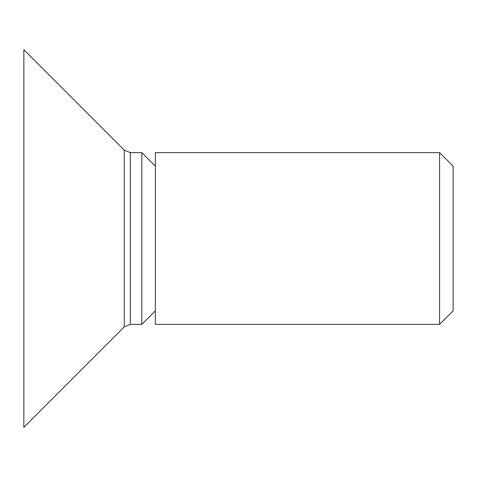 <?xml version="1.0" encoding="UTF-8"?>
<svg xmlns="http://www.w3.org/2000/svg" width="477" height="477" viewBox="0 0 477 477"><rect width="100%" height="100%" fill="white"/><g stroke="black" fill="none" stroke-linecap="round" stroke-linejoin="round"><path stroke-width="0.72" d="M23.85 427.273L23.85 49.727L124.247 150.124L124.247 326.876L23.85 427.273M130.316 324.36L141.806 324.36L141.806 152.64L130.316 152.64L130.316 324.36L124.247 326.876M155.359 324.36L155.359 152.64L439.597 152.64L439.597 324.36L155.359 324.36M439.597 324.36L453.15 310.807L453.15 166.193L439.597 152.64M155.359 310.807L141.806 324.36M130.316 152.64L124.247 150.124M155.359 166.193L141.806 152.64"/></g></svg>
